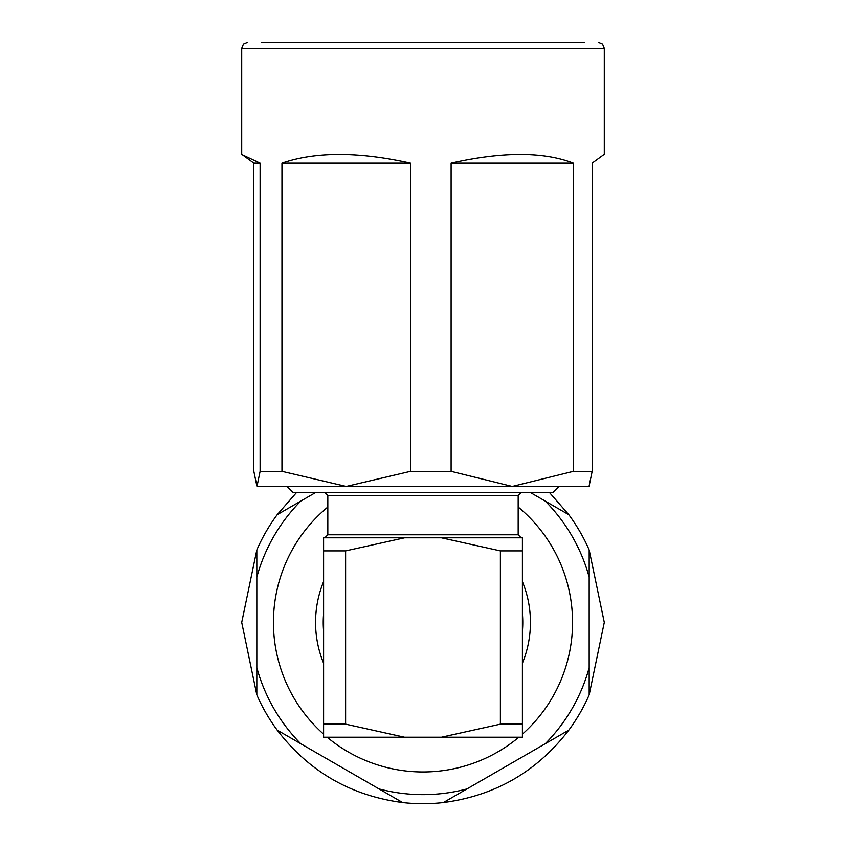 <?xml version="1.0" encoding="UTF-8"?>
<svg xmlns="http://www.w3.org/2000/svg" width="846" height="846" viewBox="0 0 846 846"><rect width="100%" height="100%" fill="white"/><g stroke="black" fill="none" stroke-linecap="round" stroke-linejoin="round"><path stroke-width="1.27" d="M241.713 622.413L256.824 694.862L256.824 549.963L241.713 622.413M545.247 743.719A172.224 172.224 0 0 0 589.176 667.631L589.176 694.862L604.287 622.413L589.176 549.963L589.176 694.862A181.287 181.287 0 0 1 568.829 730.109L443.346 802.558C495.185 795.737 537.009 771.594 568.829 730.109M379.071 788.937A172.224 172.224 0 0 0 466.929 788.937L443.346 802.558A181.287 181.287 0 0 1 402.654 802.558L277.171 730.109C308.991 771.594 350.815 795.737 402.654 802.558M256.824 667.631A172.224 172.224 0 0 0 300.753 743.719L277.171 730.109A181.287 181.287 0 0 1 256.824 694.862M296.565 492.488L277.171 514.728A181.287 181.287 0 0 0 256.824 549.963L256.824 577.194A172.224 172.224 0 0 1 300.753 501.107L315.674 492.488M589.176 549.963A181.287 181.287 0 0 0 568.829 514.728L545.247 501.107L568.829 514.728L549.435 492.488M530.326 492.488L545.247 501.107A172.224 172.224 0 0 1 589.176 577.194M277.171 514.728L300.753 501.107M522.405 734.159A149.562 149.562 0 0 0 518.175 507.04M327.825 507.04A149.562 149.562 0 0 0 323.595 734.159M327.159 737.226A149.562 149.562 0 0 0 518.841 737.226M323.595 581.646A107.442 107.442 0 0 0 323.595 663.19A107.442 107.442 0 0 1 323.595 581.646A107.442 107.442 0 0 0 323.595 663.19M522.405 613.921A99.765 99.765 0 0 1 522.405 630.915M323.595 630.915A99.765 99.765 0 0 1 323.595 613.921M522.405 581.646A107.442 107.442 0 0 1 522.405 663.19M261.351 42.3L584.649 42.3M604.118 154.437L592.158 163.162L592.158 471.338L589.028 486.45M241.882 154.437L253.842 163.162L253.842 471.338L256.973 486.45L260.113 471.338L260.113 163.162L241.713 154.532L241.713 48.338L604.287 48.338L602.553 44.108L598.238 42.3M260.113 471.338L281.961 471.338L346.215 486.45L410.458 471.338L410.458 163.162C358.376 151.603 315.537 151.603 281.961 163.162L281.961 471.338M410.458 471.338L451.108 471.338L512.232 486.45L573.355 471.338L573.355 163.162C543.354 151.603 502.609 151.603 451.108 163.162L451.108 471.338M573.355 471.338L592.158 471.338M410.458 163.162L281.961 163.162M573.355 163.162L451.108 163.162M260.113 163.162L253.842 163.162M256.973 486.45L589.334 486.291M275.087 486.45L346.215 486.45M512.232 486.45L571.05 486.45M287.037 486.45L293.076 492.488L552.924 492.488L558.963 486.45M324.801 492.488L327.825 495.513L327.825 534.788L518.175 534.788L518.175 495.513L521.199 492.488M327.825 534.788L324.801 537.813M518.175 534.788L521.199 537.813M404.557 737.226L323.595 737.226L323.595 537.813L404.557 537.813L345.612 550.894L345.612 724.144L404.557 737.226L441.443 737.226L500.388 724.144L500.388 550.894L441.443 537.813L404.557 537.813M441.443 537.813L522.405 537.813L522.405 737.226L441.443 737.226M500.388 550.894L522.405 550.894M500.388 724.144L522.405 724.144M323.595 724.144L345.612 724.144M323.595 550.894L345.612 550.894M327.825 495.513L518.175 495.513M241.713 48.338L243.447 44.108L247.762 42.3M604.287 154.532L604.287 48.338"/></g></svg>
